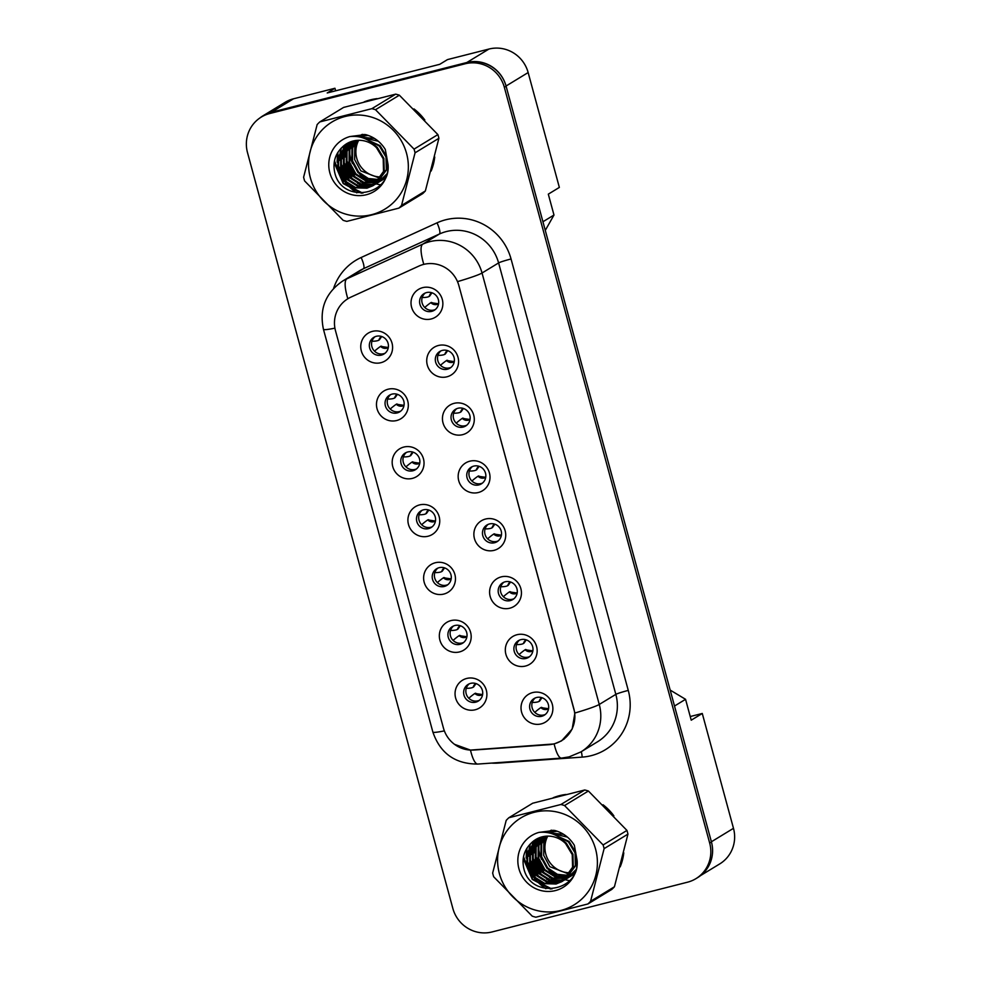 <?xml version="1.0" encoding="UTF-8"?>
<svg xmlns="http://www.w3.org/2000/svg" width="981" height="981" viewBox="0 0 981 981"><rect width="100%" height="100%" fill="white"/><g stroke="black" fill="none" stroke-linecap="round" stroke-linejoin="round"><path stroke-width="1.47" d="M396.643 420.53A16.272 15.794 58.7 0 1 377.047 408.783A16.272 15.794 58.7 0 1 388.133 389.212A16.272 15.794 58.7 0 1 407.74 400.971A16.272 15.794 58.7 0 1 396.643 420.53M392.044 394.129A9.761 9.479 -121.3 0 0 385.852 407.201A9.761 9.479 -121.3 0 0 399.684 411.861A9.761 9.479 -121.3 0 0 392.044 394.129M412.363 478.385A16.272 15.794 58.7 0 1 392.756 466.625A16.272 15.794 58.7 0 1 403.853 447.054A16.272 15.794 58.7 0 1 423.461 458.814A16.272 15.794 58.7 0 1 412.363 478.385M407.765 451.971A9.761 9.479 -121.3 0 0 401.572 465.055A9.761 9.479 -121.3 0 0 415.392 469.715A9.761 9.479 -121.3 0 0 407.765 451.971M428.084 536.227A16.272 15.794 58.7 0 1 408.476 524.467A16.272 15.794 58.7 0 1 419.574 504.908A16.272 15.794 58.7 0 1 439.169 516.656A16.272 15.794 58.7 0 1 428.084 536.227M423.485 509.826A9.761 9.479 -121.3 0 0 417.293 522.898A9.761 9.479 -121.3 0 0 431.113 527.557A9.761 9.479 -121.3 0 0 423.485 509.826M443.792 594.069A16.272 15.794 58.7 0 1 424.197 582.322A16.272 15.794 58.7 0 1 435.282 562.751A16.272 15.794 58.7 0 1 454.89 574.51A16.272 15.794 58.7 0 1 443.792 594.069M439.194 567.668A9.761 9.479 -121.3 0 0 433.013 580.74A9.761 9.479 -121.3 0 0 446.833 585.399A9.761 9.479 -121.3 0 0 439.194 567.668M459.513 651.924A16.272 15.794 58.7 0 1 439.905 640.164A16.272 15.794 58.7 0 1 451.002 620.593A16.272 15.794 58.7 0 1 470.61 632.353A16.272 15.794 58.7 0 1 459.513 651.924M454.914 625.51A9.761 9.479 -121.3 0 0 448.722 638.594A9.761 9.479 -121.3 0 0 462.541 643.254A9.761 9.479 -121.3 0 0 454.914 625.51M475.233 709.766A16.272 15.794 58.7 0 1 455.625 698.006A16.272 15.794 58.7 0 1 466.723 678.447A16.272 15.794 58.7 0 1 486.318 690.195A16.272 15.794 58.7 0 1 475.233 709.766M470.635 683.365A9.761 9.479 -121.3 0 0 464.442 696.436A9.761 9.479 -121.3 0 0 478.262 701.096A9.761 9.479 -121.3 0 0 470.635 683.365M380.935 362.688A16.272 15.794 58.7 0 1 361.327 350.928A16.272 15.794 58.7 0 1 372.424 331.37A16.272 15.794 58.7 0 1 392.02 343.117A16.272 15.794 58.7 0 1 380.935 362.688M376.336 336.287A9.761 9.479 -121.3 0 0 370.144 349.359A9.761 9.479 -121.3 0 0 383.963 354.018A9.761 9.479 -121.3 0 0 376.336 336.287M446.907 376.814A16.272 15.794 58.7 0 1 427.299 365.067A16.272 15.794 58.7 0 1 438.397 345.496A16.272 15.794 58.7 0 1 458.004 357.256A16.272 15.794 58.7 0 1 446.907 376.814M442.308 350.413A9.761 9.479 -121.3 0 0 436.116 363.485A9.761 9.479 -121.3 0 0 449.936 368.145A9.761 9.479 -121.3 0 0 442.308 350.413M462.627 434.669A16.272 15.794 58.7 0 1 443.02 422.909A16.272 15.794 58.7 0 1 454.117 403.338A16.272 15.794 58.7 0 1 473.713 415.098A16.272 15.794 58.7 0 1 462.627 434.669M458.029 408.255A9.761 9.479 -121.3 0 0 451.836 421.327A9.761 9.479 -121.3 0 0 465.656 425.999A9.761 9.479 -121.3 0 0 458.029 408.255M478.336 492.511A16.272 15.794 58.7 0 1 458.74 480.751A16.272 15.794 58.7 0 1 469.825 461.193A16.272 15.794 58.7 0 1 489.433 472.94A16.272 15.794 58.7 0 1 478.336 492.511M473.737 466.11A9.761 9.479 -121.3 0 0 467.545 479.182A9.761 9.479 -121.3 0 0 481.377 483.841A9.761 9.479 -121.3 0 0 473.737 466.11M494.056 550.353A16.272 15.794 58.7 0 1 474.448 538.606A16.272 15.794 58.7 0 1 485.546 519.035A16.272 15.794 58.7 0 1 505.154 530.795A16.272 15.794 58.7 0 1 494.056 550.353M489.458 523.952A9.761 9.479 -121.3 0 0 483.265 537.024A9.761 9.479 -121.3 0 0 497.085 541.684A9.761 9.479 -121.3 0 0 489.458 523.952M509.777 608.208A16.272 15.794 58.7 0 1 490.169 596.448A16.272 15.794 58.7 0 1 501.266 576.877A16.272 15.794 58.7 0 1 520.862 588.637A16.272 15.794 58.7 0 1 509.777 608.208M505.178 581.794A9.761 9.479 -121.3 0 0 498.986 594.878A9.761 9.479 -121.3 0 0 512.805 599.538A9.761 9.479 -121.3 0 0 505.178 581.794M525.485 666.05A16.272 15.794 58.7 0 1 505.889 654.29A16.272 15.794 58.7 0 1 516.975 634.732A16.272 15.794 58.7 0 1 536.582 646.479A16.272 15.794 58.7 0 1 525.485 666.05M520.886 639.649A9.761 9.479 -121.3 0 0 514.694 652.721A9.761 9.479 -121.3 0 0 528.526 657.38A9.761 9.479 -121.3 0 0 520.886 639.649M541.205 723.892A16.272 15.794 58.7 0 1 521.598 712.145A16.272 15.794 58.7 0 1 532.695 692.574A16.272 15.794 58.7 0 1 552.303 704.333A16.272 15.794 58.7 0 1 541.205 723.892M536.607 697.491A9.761 9.479 -121.3 0 0 530.414 710.563A9.761 9.479 -121.3 0 0 544.234 715.223A9.761 9.479 -121.3 0 0 536.607 697.491M431.186 318.972A16.272 15.794 58.7 0 1 411.591 307.212A16.272 15.794 58.7 0 1 422.676 287.654A16.272 15.794 58.7 0 1 442.284 299.401A16.272 15.794 58.7 0 1 431.186 318.972M426.588 292.571A9.761 9.479 -121.3 0 0 420.395 305.643A9.761 9.479 -121.3 0 0 434.227 310.303A9.761 9.479 -121.3 0 0 426.588 292.571M400.739 411.113A9.761 9.479 58.7 0 1 390.671 394.595M416.459 468.955A9.761 9.479 58.7 0 1 406.392 452.437M432.167 526.809A9.761 9.479 58.7 0 1 422.112 510.292M447.888 584.651A9.761 9.479 58.7 0 1 437.82 568.134M463.608 642.494A9.761 9.479 58.7 0 1 453.541 625.976M479.317 700.348A9.761 9.479 58.7 0 1 469.261 683.831M385.018 353.27A9.761 9.479 58.7 0 1 374.963 336.753M450.99 367.397A9.761 9.479 58.7 0 1 440.935 350.879M466.711 425.239A9.761 9.479 58.7 0 1 456.656 408.721M482.431 483.093A9.761 9.479 58.7 0 1 472.364 466.576M498.14 540.936A9.761 9.479 58.7 0 1 488.084 524.418M513.86 598.778A9.761 9.479 58.7 0 1 503.805 582.26M529.581 656.632A9.761 9.479 58.7 0 1 519.513 640.115M545.289 714.475A9.761 9.479 58.7 0 1 535.234 697.957M435.282 309.555A9.761 9.479 58.7 0 1 425.214 293.037M561.439 740.716A29.283 28.437 58.7 0 0 573.824 708.674L458.875 285.581A29.283 28.437 -121.3 0 0 423.584 264.416A29.283 28.437 -121.3 0 0 418.912 266.072L350.781 297.182A29.283 28.437 58.7 0 0 347.899 298.727A29.283 28.437 58.7 0 0 335.502 330.769L443.449 728.086A29.283 28.437 -121.3 0 0 473.823 750.036L548.943 744.689A29.283 28.437 58.7 0 0 561.439 740.716L564.271 738.975M335.649 90.816L334.95 88.253L293.503 98.799A32.532 31.6 -121.3 0 0 285.091 102.331L263.006 115.795A32.532 31.6 -121.3 0 0 259.683 118.125M545.277 230.388L553.983 215.035L548.305 194.152L559.354 187.42L528.146 72.557A32.532 31.6 -121.3 0 0 488.943 49.05L447.495 59.596L439.77 64.305L327.213 92.962L334.95 88.253M700.606 875.555L719.711 863.93A32.532 31.6 -121.3 0 0 733.481 828.32L702.273 713.469L690.232 716.535M553.983 215.035L542.934 221.755L506.049 86.021A32.532 31.6 -121.3 0 0 466.846 62.502L271.418 112.251A32.532 31.6 -121.3 0 0 263.006 115.795M670.17 690.084L685.56 699.306L674.511 706.038L711.384 841.784A32.532 31.6 -121.3 0 1 711.446 841.992L506.11 86.23A32.532 31.6 -121.3 0 0 466.907 62.71L271.467 112.459A32.532 31.6 -121.3 0 0 263.055 116.003L261.289 117.07A32.532 31.6 -121.3 0 0 247.519 152.68L452.854 908.443A32.532 31.6 -121.3 0 0 492.057 931.95L687.497 882.201A32.532 31.6 -121.3 0 0 695.909 878.669A32.532 31.6 -121.3 0 0 709.68 843.071L504.344 87.309A32.532 31.6 -121.3 0 0 465.129 63.79L269.701 113.538A32.532 31.6 -121.3 0 0 261.289 117.07M685.56 699.306L691.225 720.189L702.273 713.469M370.45 99.841A52.054 50.558 -121.3 0 0 364.11 101.914A52.054 50.558 -121.3 0 1 370.45 99.841A52.054 50.558 -121.3 0 1 377.035 98.627A52.054 50.558 -121.3 0 0 370.45 99.841M334.521 160.737A52.054 50.558 -121.3 0 0 338.224 171.307A52.054 50.558 -121.3 0 1 334.521 160.737M345.275 182.417A52.054 50.558 -121.3 0 0 356.802 192.865A52.054 50.558 -121.3 0 1 345.275 182.417M559.501 795.665A52.054 50.558 -121.3 0 0 553.174 797.749A52.054 50.558 -121.3 0 1 559.501 795.665A52.054 50.558 -121.3 0 1 566.098 794.451A52.054 50.558 -121.3 0 0 559.501 795.665M523.572 856.572A52.054 50.558 -121.3 0 0 527.275 867.13A52.054 50.558 -121.3 0 1 523.572 856.572M534.326 878.253A52.054 50.558 -121.3 0 0 545.853 888.688A52.054 50.558 -121.3 0 1 534.326 878.253M458.875 285.581L574.891 713.028L572.156 729.067L561.598 740.851L554.13 743.954L470.451 750.085L454.534 744.334M695.909 878.669L697.675 877.59A32.532 31.6 -121.3 0 0 711.446 841.992L709.68 843.071M431.113 171.062A52.054 50.558 -121.3 0 0 434.73 157.009A52.054 50.558 -121.3 0 1 431.113 171.062M424.822 120.013A52.054 50.558 -121.3 0 0 413.994 108.94A52.054 50.558 -121.3 0 1 424.822 120.013M620.164 866.897A52.054 50.558 -121.3 0 0 623.781 852.832A52.054 50.558 -121.3 0 1 620.164 866.897M613.873 815.849A52.054 50.558 -121.3 0 0 603.045 804.776A52.054 50.558 -121.3 0 1 613.873 815.849M422.32 297.218L423.375 297.525A41.778 7.247 14.4 0 0 429.163 296.421L429.604 296.152A6.511 6.315 58.7 0 1 431.836 292.743M438.568 303.84A6.511 6.315 58.7 0 1 430.867 302.688L438.568 303.791M430.867 302.688A41.778 2.305 135.6 0 0 425.815 306.526L424.859 307.544M438.605 303.583L435.012 303.705L431.309 302.418M431.959 292.792L429.604 296.152M372.069 340.934L373.111 341.241A41.778 7.247 14.4 0 0 378.899 340.137L379.34 339.867A6.511 6.315 58.7 0 1 381.584 336.458M388.304 347.556A6.511 6.315 58.7 0 1 380.603 346.403L388.317 347.507M380.603 346.403A41.778 2.305 135.6 0 0 375.564 350.242L374.595 351.259M388.341 347.299L384.748 347.421L381.045 346.134M381.707 336.508L379.34 339.867M358.69 140.283A24.795 24.071 -121.3 0 0 356.753 158.309A24.795 24.071 -121.3 0 0 381.413 176.948M310.352 177.806A50.975 49.504 -121.3 0 0 371.774 214.643A50.975 49.504 -121.3 0 0 406.539 153.33A50.975 49.504 -121.3 0 0 345.104 116.494A50.975 49.504 -121.3 0 0 310.352 177.806M304.085 179.094A58.566 56.873 -121.3 0 0 304.613 180.933L343.166 220.333A58.566 56.873 -121.3 0 0 346.808 221.387L398.887 208.119A58.566 56.873 -121.3 0 0 401.523 205.483L425.362 190.952L438.899 138.296A58.566 56.873 -121.3 0 0 438.433 136.433A58.566 56.873 -121.3 0 0 437.894 134.593L399.353 95.194A58.566 56.873 -121.3 0 0 395.711 94.139L343.62 107.407L319.781 121.926A58.566 56.873 -121.3 0 0 317.145 124.575L303.607 177.23A58.566 56.873 -121.3 0 0 304.085 179.094M438.899 138.296L415.061 152.815L401.523 205.483M415.061 152.815A58.566 56.873 -121.3 0 0 414.583 150.964A58.566 56.873 -121.3 0 0 414.056 149.124L437.894 134.593M398.887 208.119L422.737 193.6A58.566 56.873 -121.3 0 0 425.362 190.952M357.513 140.332L354.779 146.709L354.644 159.584L360.787 170.866L380.505 178.493M355.723 140.504L351.971 148.425L351.848 161.301L357.991 172.57L367.875 179.008L379.475 179.964M356.164 140.442L352.67 147.996L352.547 160.872L358.69 172.153L368.353 178.505L379.733 179.609M362.345 134.323L360.113 135.525M354.006 140.798L349.162 150.13L349.04 163.005L355.183 174.287L365.876 180.982L378.372 181.313M354.423 140.712L349.861 149.701L349.739 162.576L355.882 173.858L366.44 180.516L378.654 180.982M364.037 134.409L358.237 136.69M352.351 141.215L346.354 151.834L346.232 164.71L352.375 175.991L363.08 182.687L377.195 182.527M352.755 141.105L347.053 151.405L346.931 164.281L353.074 175.562L363.779 182.27L377.501 182.233M368.169 135.39L358.948 136.813M350.769 141.73L343.546 153.551L343.424 166.427L349.567 177.696L360.272 184.403L372.596 184.771L375.956 183.643M366.894 134.973L358.666 136.764M351.161 141.595L344.257 153.122L344.123 165.997L350.266 177.279L360.971 183.974L373.295 184.342L376.275 183.386M378.347 141.264L361.106 137.315M349.248 142.355L340.75 155.256L340.615 168.131L346.759 179.413L357.464 186.108L369.788 186.476L374.644 184.661M374.546 138.48L360.37 137.119M349.616 142.184L341.449 154.826L341.327 167.702L347.458 178.983L358.163 185.679L370.499 186.047L374.975 184.416M375.012 184.465L386.342 169.664L385.999 157.083L379.389 146.083L366.183 139.204M347.777 143.079L337.942 156.96L337.82 169.836L343.951 181.117L354.656 187.825L366.992 188.18L373.27 185.568L383.534 171.381L383.191 158.787L376.483 147.702A24.795 24.071 -121.3 0 0 346.673 143.717A24.795 24.071 -121.3 0 0 342.173 147.273C335.404 153.833 332.841 161.865 334.509 171.368C340.272 204.134 391.198 196.592 388.059 164.575L385.3 149.455C380.567 141.84 373.957 136.874 365.447 134.556L349.898 136.555A30.301 29.43 -121.3 0 0 329.849 172.84A30.301 29.43 -121.3 0 0 363.313 195.342A30.301 29.43 -121.3 0 0 388.059 164.575M376.079 183.852L387.041 169.247L386.698 156.653L380.088 145.654L364.515 138.456M348.145 142.883L338.641 156.543L338.519 169.419L344.662 180.688L355.355 187.396L367.691 187.751L373.626 185.348M373.27 185.568L384.233 170.952L383.89 158.358L377.28 147.371L373.454 144.256M346.722 143.68L342.173 147.273M380.947 178.444L382.283 178.26M382.713 178.174L383.976 177.892M384.393 177.782L385.435 177.463M384.527 177.5L386.624 176.224M384.687 177.463L385.545 177.218M379.905 179.879L381.18 179.597M381.584 179.486L382.811 179.118M383.203 178.971L384.368 178.517M380.174 179.535L381.462 179.278M381.879 179.167L383.105 178.824M383.51 178.689L384.687 178.248M378.789 181.203L380.003 180.823M380.395 180.688L381.56 180.234M381.94 180.063L383.068 179.535M383.424 179.339L384.503 178.726M379.071 180.884L380.297 180.529M380.702 180.394L381.879 179.964M382.271 179.805L383.399 179.29M383.767 179.106L384.846 178.505M377.587 182.392L378.764 181.939M379.144 181.779L380.26 181.24M380.628 181.044L385.337 177.671M377.893 182.11L379.071 181.669M379.463 181.51L380.591 180.995M380.959 180.811L382.038 180.222M381.695 180.443L385.177 178.002M376.336 183.484L377.452 182.944M377.82 182.76L386.747 174.029M376.655 183.226L377.783 182.711M378.151 182.527L379.23 181.926M378.887 182.147L386.256 175.476M375.343 184.232L376.434 183.643M349.898 136.555C360.812 135.513 369.665 139.228 376.483 147.702M399.353 95.194L375.502 109.713A58.566 56.873 -121.3 0 0 371.873 108.67L395.711 94.139M375.502 109.713L414.056 149.124M319.781 121.926L371.873 108.67M347.348 143.471L347.102 144.268M346.967 144.71L346.416 146.966M346.183 148.18L345.729 154.851M346.207 159.425L354.803 176.543L358.715 180.05M344.539 145.188L344.294 145.973M344.159 146.427L343.608 148.671M343.375 149.885L342.921 156.568M343.399 161.129L351.995 178.248L355.907 181.755M341.388 147.996L340.799 150.387M340.566 151.589L340.125 158.272M340.591 162.846L349.187 179.952L353.099 183.472M337.979 152.19L337.317 159.977M337.795 164.55L346.379 181.669L350.291 185.176M334.496 160.896L343.571 183.373L362.884 193.159M346.967 143.778L346.685 144.685M346.538 145.2L345.95 147.751M345.717 149.124L345.508 157.07M346.698 163.275L355.588 177.892M360.407 181.693L367.127 184.992M368.353 185.397L370.659 186.01M371.112 186.108L371.897 186.255M344.159 145.482L343.877 146.402M343.73 146.905L343.142 149.455M342.909 150.829L342.7 158.775M343.902 164.98L352.78 179.609M357.599 183.41L364.319 186.709M340.983 148.401L340.333 151.16M340.1 152.546L339.904 160.479M341.094 166.696L349.972 181.313M337.525 152.926L337.096 162.196M338.286 168.401L347.176 183.018M334.202 162.736L343.227 183.594L361.388 193.22M350.021 142.736A35.365 34.347 -121.3 0 0 349.751 144.428M349.653 145.274A35.365 34.347 -121.3 0 0 349.457 149.149M349.518 151.16A35.365 34.347 -121.3 0 0 352.522 163.582M359.72 174.238A35.365 34.347 -121.3 0 0 369.064 181.178M370.61 181.914A35.365 34.347 -121.3 0 0 373.577 183.104M374.202 183.324A35.365 34.347 -121.3 0 0 375.429 183.692M375.895 183.827A35.365 34.347 -121.3 0 0 376.03 183.864A35.365 34.347 -121.3 0 0 380.53 184.759M547.741 836.119A24.795 24.071 -121.3 0 0 545.804 854.132A24.795 24.071 -121.3 0 0 570.464 872.771M499.403 873.642A50.975 49.504 -121.3 0 0 560.825 910.466A50.975 49.504 -121.3 0 0 595.59 849.154A50.975 49.504 -121.3 0 0 534.167 812.317A50.975 49.504 -121.3 0 0 499.403 873.642M493.136 874.917A58.566 56.873 -121.3 0 0 493.664 876.756L532.217 916.156A58.566 56.873 -121.3 0 0 535.859 917.21L587.938 903.955A58.566 56.873 -121.3 0 0 590.574 901.306L614.425 886.787L627.95 834.12A58.566 56.873 -121.3 0 0 627.484 832.268A58.566 56.873 -121.3 0 0 626.957 830.429L588.404 791.017A58.566 56.873 -121.3 0 0 584.762 789.975L532.671 803.231L508.832 817.749A58.566 56.873 -121.3 0 0 506.196 820.398L492.658 873.065A58.566 56.873 -121.3 0 0 493.136 874.917M627.95 834.12L604.112 848.639L590.574 901.306M604.112 848.639A58.566 56.873 -121.3 0 0 603.646 846.787A58.566 56.873 -121.3 0 0 603.107 844.948L626.957 830.429M587.938 903.955L611.788 889.424A58.566 56.873 -121.3 0 0 614.425 886.787M546.564 836.155L543.83 842.544L543.707 855.407L549.838 866.689L569.556 874.329M544.774 836.327L541.022 844.249L540.899 857.124L547.042 868.406L556.926 874.831L568.526 875.788M545.215 836.278L541.72 843.819L541.598 856.695L547.741 867.977L557.404 874.329L568.784 875.432M551.396 830.147L549.164 831.348M543.057 836.634L538.213 845.953L538.091 858.829L544.234 870.11L554.939 876.806L567.423 877.137M543.474 836.548L538.912 845.524L538.79 858.4L544.933 869.681L555.491 876.34L567.705 876.806M553.088 830.245L547.288 832.513M541.402 837.038L535.405 847.67L535.283 860.545L541.426 871.815L552.131 878.522L566.245 878.363M541.806 836.928L536.104 847.241L535.982 860.116L542.125 871.398L552.83 878.093L566.552 878.069M557.22 831.214L547.999 832.648M539.82 837.566L532.597 849.374L532.475 862.25L538.618 873.531L549.323 880.227L561.647 880.595L565.007 879.479M555.945 830.797L547.717 832.587M540.212 837.418L533.308 848.945L533.173 861.821L539.317 873.102L550.022 879.798L562.358 880.165L565.326 879.209M567.398 837.087L550.157 833.139M538.299 838.179L529.801 851.079L529.666 863.954L535.81 875.236L546.515 881.944L558.851 882.299L563.695 880.484M563.597 834.304L549.421 832.955M538.667 838.019L530.5 850.662L530.378 863.538L536.521 874.807L547.214 881.514L559.55 881.87L564.026 880.239M564.063 880.3L575.393 865.5L575.05 852.906L568.44 841.906L555.234 835.039M536.828 838.902L526.993 852.796L526.871 865.671L533.014 876.953L543.707 883.648L556.043 884.016L562.321 881.392L572.585 867.204L572.242 854.61L565.547 843.525A24.795 24.071 -121.3 0 0 535.724 839.54A24.795 24.071 -121.3 0 0 531.224 843.096C524.455 849.669 521.904 857.701 523.56 867.192C529.323 899.957 580.249 892.416 577.11 860.398L574.351 845.279C569.618 837.664 563.008 832.71 554.498 830.392L538.949 832.391A30.301 29.43 -121.3 0 0 518.912 868.676A30.301 29.43 -121.3 0 0 552.364 891.177A30.301 29.43 -121.3 0 0 577.11 860.398M569.581 880.582A35.365 34.347 -121.3 0 1 565.105 879.699L576.092 865.07L575.749 852.477L569.139 841.49L553.566 834.291M537.196 838.718L527.692 852.366L527.57 865.242L533.713 876.524L544.406 883.219L556.742 883.587L562.677 881.171M562.321 881.392L573.284 866.775L572.941 854.193L566.331 843.194L562.505 840.092M535.773 839.503L531.224 843.096M569.998 874.279L571.334 874.083M571.764 873.997L573.039 873.715M573.444 873.605L574.486 873.298M573.578 873.323L575.675 872.048M573.738 873.286L574.596 873.053M568.955 875.714L570.231 875.42M570.648 875.31L571.862 874.942M572.254 874.807L573.419 874.353M569.225 875.371L570.513 875.101M570.93 875.003L572.156 874.647M572.561 874.512L573.738 874.083M567.84 877.026L569.054 876.646M569.446 876.511L570.611 876.058M571.003 875.898L572.119 875.359M572.475 875.162L573.554 874.549M568.122 876.707L569.348 876.352M569.753 876.229L570.93 875.788M571.322 875.628L572.45 875.113M572.818 874.929L573.897 874.341M566.65 878.228L567.815 877.762M568.195 877.603L569.311 877.063M569.679 876.879L574.388 873.495M566.944 877.934L568.134 877.492M568.514 877.345L569.642 876.83M570.01 876.646L571.089 876.045M570.746 876.266L574.228 873.838M565.387 879.307L566.503 878.78M566.871 878.584L575.798 869.853M565.706 879.05L566.834 878.535M567.202 878.351L568.281 877.762M567.938 877.97L575.307 871.312M564.394 880.055L565.485 879.467M538.949 832.391C549.863 831.348 558.729 835.064 565.547 843.525M588.404 791.017L564.553 805.548A58.566 56.873 -121.3 0 0 560.924 804.494L584.762 789.975M564.553 805.548L603.107 844.948M508.832 817.749L560.924 804.494M536.399 839.295L536.153 840.092M536.018 840.545L535.467 842.789M535.234 844.003L534.78 850.686M535.258 855.248L543.854 872.367L547.766 875.874M533.59 841.011L533.345 841.796M533.21 842.25L532.658 844.506M532.425 845.708L531.984 852.391M532.45 856.953L541.046 874.071L544.958 877.578M530.451 843.832L529.85 846.211M529.617 847.425L529.176 854.095M529.642 858.669L538.238 875.788L542.15 879.295M527.03 848.013L526.368 855.812M526.846 860.374L535.43 877.492L539.342 880.999M523.547 856.732L532.622 879.197L551.935 888.982M536.018 839.601L535.736 840.521M535.589 841.024L535.001 843.574M534.768 844.948L534.559 852.894M535.749 859.098L544.639 873.715M549.458 877.529L556.178 880.828M557.416 881.232L559.71 881.833M560.163 881.931L560.948 882.091M533.21 841.306L532.928 842.225M532.781 842.74L532.192 845.279M531.96 846.664L531.751 854.598M532.953 860.803L541.831 875.432M546.65 879.234L553.37 882.532M530.034 844.236L529.384 846.995M529.151 848.369L528.955 856.315M530.145 862.52L539.023 877.137M526.576 848.749L526.147 858.019M527.337 864.224L536.227 878.853M523.253 858.559L532.278 879.417L550.451 889.044M539.072 838.571A35.365 34.347 -121.3 0 0 538.802 840.263M538.704 841.097A35.365 34.347 -121.3 0 0 538.508 844.972M538.569 846.995A35.365 34.347 -121.3 0 0 541.586 859.405M548.771 870.073A35.365 34.347 -121.3 0 0 558.115 877.002M559.66 877.75A35.365 34.347 -121.3 0 0 562.628 878.939M563.253 879.148A35.365 34.347 -121.3 0 0 564.48 879.528M438.041 355.061L439.096 355.367A41.778 7.247 14.4 0 0 444.884 354.264L445.325 353.994A6.511 6.315 58.7 0 1 447.557 350.597M454.277 361.695A6.511 6.315 58.7 0 1 446.576 360.53L454.289 361.633M446.576 360.53A41.778 2.305 135.6 0 0 441.536 364.368L440.567 365.398M454.326 361.425L450.733 361.56L447.017 360.26M447.679 350.634L445.325 353.994M453.762 412.903L454.804 413.209A41.778 7.247 14.4 0 0 460.592 412.106L461.033 411.836A6.511 6.315 58.7 0 1 463.277 408.439M469.997 419.537A6.511 6.315 58.7 0 1 462.296 418.372L470.009 419.488M462.296 418.372A41.778 2.305 135.6 0 0 457.256 422.222L456.288 423.24M470.034 419.279L466.441 419.402L462.738 418.102M463.4 408.476L461.033 411.836M469.47 470.757L470.524 471.064A41.778 7.247 14.4 0 0 476.312 469.96L476.754 469.691A6.511 6.315 58.7 0 1 478.986 466.282A6.511 6.315 58.7 0 0 476.312 469.96M485.718 477.379A6.511 6.315 58.7 0 1 478.017 476.226L485.718 477.33M478.017 476.226A41.778 2.305 135.6 0 0 472.977 480.065L472.008 481.082M485.754 477.122L482.161 477.244L478.458 475.957M479.108 466.331L476.754 469.691M485.19 528.6L486.245 528.906A41.778 7.247 14.4 0 0 492.033 527.803L492.474 527.533A6.511 6.315 58.7 0 1 494.706 524.136M501.426 535.234A6.511 6.315 58.7 0 1 493.725 534.069L501.438 535.172M493.725 534.069A41.778 2.305 135.6 0 0 488.685 537.907L487.716 538.937M501.475 534.964L497.882 535.099L494.166 533.799M494.829 524.173L492.474 527.533M387.777 398.776L388.832 399.083A41.778 7.247 14.4 0 0 394.62 397.979L395.061 397.71A6.511 6.315 58.7 0 1 397.293 394.313M404.025 405.411A6.511 6.315 58.7 0 1 396.324 404.246L404.025 405.349M396.324 404.246A41.778 2.305 135.6 0 0 391.284 408.084L390.315 409.114M404.062 405.141L400.469 405.276L396.765 403.976M397.415 394.35L395.061 397.71M403.498 456.619L404.552 456.925A41.778 7.247 14.4 0 0 410.34 455.822L410.781 455.552A6.511 6.315 58.7 0 1 413.013 452.155M419.733 463.253A6.511 6.315 58.7 0 1 412.045 462.088L419.745 463.204M412.045 462.088A41.778 2.305 135.6 0 0 406.992 465.938L406.024 466.956M419.782 462.995L416.189 463.118L412.486 461.818M413.136 452.192L410.781 455.552M419.218 514.473L420.26 514.78A41.778 7.247 14.4 0 0 426.048 513.676L426.49 513.406A6.511 6.315 58.7 0 1 428.734 509.997M435.454 521.095A6.511 6.315 58.7 0 1 427.753 519.942L435.466 521.046M427.753 519.942A41.778 2.305 135.6 0 0 422.713 523.78L421.744 524.798M435.49 520.837L431.898 520.96L428.194 519.672M428.856 510.046L426.49 513.406M501.487 586.663L501.953 586.748A41.778 7.247 14.4 0 0 507.741 585.645L508.183 585.375A6.511 6.315 58.7 0 1 510.427 581.978M517.146 593.076A6.511 6.315 58.7 0 1 509.446 591.911L517.159 593.027M509.446 591.911A41.778 2.305 135.6 0 0 504.406 595.761L503.437 596.779M517.183 592.818L513.59 592.941L509.887 591.641M510.549 582.015L508.183 585.375M516.619 644.296L517.674 644.603A41.778 7.247 14.4 0 0 523.462 643.499L523.903 643.229A6.511 6.315 58.7 0 1 526.135 639.82A6.511 6.315 58.7 0 0 523.462 643.499M525.166 649.765L532.867 650.869A6.511 6.315 58.7 0 1 525.166 649.765A41.778 2.305 135.6 0 0 520.126 653.604L519.157 654.621M532.904 650.661L529.311 650.783L525.608 649.496M526.257 639.87L523.903 643.229M532.34 702.138L533.394 702.445A41.778 7.247 14.4 0 0 539.182 701.341L539.624 701.072A6.511 6.315 58.7 0 1 541.855 697.675M548.575 708.773A6.511 6.315 58.7 0 1 540.874 707.608L548.587 708.711M540.874 707.608A41.778 2.305 135.6 0 0 535.834 711.446L534.866 712.476M548.624 708.503L545.031 708.638L541.328 707.338M541.978 697.712L539.624 701.072M434.926 572.315L435.981 572.622A41.778 7.247 14.4 0 0 441.769 571.518L442.21 571.249A6.511 6.315 58.7 0 1 444.442 567.852M451.174 578.949A6.511 6.315 58.7 0 1 443.473 577.784L451.174 578.888M443.473 577.784A41.778 2.305 135.6 0 0 438.433 581.635L437.465 582.653M451.211 578.68L447.618 578.815L443.915 577.515M444.565 567.889L442.21 571.249M451.223 630.378L451.701 630.464A41.778 7.247 14.4 0 0 457.489 629.361L457.931 629.091A6.511 6.315 58.7 0 1 460.163 625.694A6.511 6.315 58.7 0 0 457.489 629.361M466.882 636.792A6.511 6.315 58.7 0 1 459.194 635.627L466.895 636.743M459.194 635.627A41.778 2.305 135.6 0 0 454.142 639.477L453.173 640.495M466.931 636.534L463.339 636.657L459.635 635.357M460.285 625.731L457.931 629.091M466.367 688.012L467.41 688.319A41.778 7.247 14.4 0 0 473.198 687.215L473.639 686.945A6.511 6.315 58.7 0 1 475.883 683.536M474.902 693.481L482.615 694.585A6.511 6.315 58.7 0 1 474.902 693.481A41.778 2.305 135.6 0 0 469.862 697.319L468.893 698.337M482.64 694.376L479.047 694.499L475.344 693.211M476.006 683.585L473.639 686.945M733.481 828.32L711.384 841.784M293.503 98.799L271.418 112.251M488.943 49.05L466.846 62.502M528.146 72.557L506.049 86.021M333.589 288.414A54.225 52.667 58.7 0 1 361.131 257.512L437.036 222.834A54.225 52.667 58.7 0 1 511.052 258.972L628.269 690.416A10.84 0.736 -15.2 0 0 615.835 694.364L498.606 262.92A43.385 42.134 -121.3 0 0 446.33 231.565A43.385 42.134 -121.3 0 0 439.402 234.018L363.497 268.684A43.385 42.134 -121.3 0 0 359.205 270.964L342.639 281.057A43.385 42.134 58.7 0 1 346.918 278.788A37.965 8.988 65.4 0 0 347.826 298.764M628.269 690.416A54.225 52.667 58.7 0 1 591.298 755.64A54.225 52.667 58.7 0 1 582.199 757.111L498.483 763.071A54.225 52.667 58.7 0 1 491.444 763.095M597.466 741.832A43.385 42.134 -121.3 0 0 615.835 694.364L599.256 704.456A43.385 42.134 58.7 0 1 580.899 751.924L597.466 741.832M361.131 257.512A10.84 2.575 -114.6 0 1 363.497 268.684L346.918 278.788L422.836 244.11A43.385 42.134 58.7 0 1 429.764 241.669A43.385 42.134 58.7 0 1 482.039 273.012A37.965 2.587 164.8 0 1 457.673 281.584M423.792 264.294A37.965 8.988 65.4 0 1 422.836 244.11L439.402 234.018A10.84 2.575 -114.6 0 0 437.036 222.834M574.891 713.028A37.965 2.587 -15.2 0 0 599.256 704.456L482.039 273.012L498.606 262.92A10.84 0.736 -15.2 0 1 511.052 258.972M444.356 730.882A37.965 2.587 164.8 0 1 432.879 732.084L323.46 329.358A37.965 2.587 -15.2 0 0 334.913 328.157M470.451 750.085A37.965 8.093 85.9 0 0 477.821 764.064C455.233 764.064 440.248 753.408 432.879 732.084M554.13 743.954A37.965 8.093 85.9 0 0 561.537 758.105L477.821 764.064M504.344 87.309L506.11 86.23M465.129 63.79L466.907 62.71M269.701 113.538L271.467 112.459M581.328 751.667A10.84 2.318 -94.1 0 1 582.199 757.111M429.163 296.421A6.511 6.315 58.7 0 1 431.799 292.73M378.899 340.137A6.511 6.315 58.7 0 1 381.535 336.446M444.884 354.264A6.511 6.315 58.7 0 1 447.508 350.585M460.592 412.106A6.511 6.315 58.7 0 1 463.228 408.427M492.033 527.803A6.511 6.315 58.7 0 1 494.657 524.124M394.62 397.979A6.511 6.315 58.7 0 1 397.256 394.301M410.34 455.822A6.511 6.315 58.7 0 1 412.964 452.143M426.048 513.676A6.511 6.315 58.7 0 1 428.685 509.985M507.741 585.645A6.511 6.315 58.7 0 1 510.378 581.966M539.182 701.341A6.511 6.315 58.7 0 1 541.806 697.663M441.769 571.518A6.511 6.315 58.7 0 1 444.405 567.84M473.198 687.215A6.511 6.315 58.7 0 1 475.834 683.524M561.537 758.105L569.115 756.878L580.899 751.924M323.46 329.358C319.144 309.04 325.533 292.939 342.639 281.057"/></g></svg>
